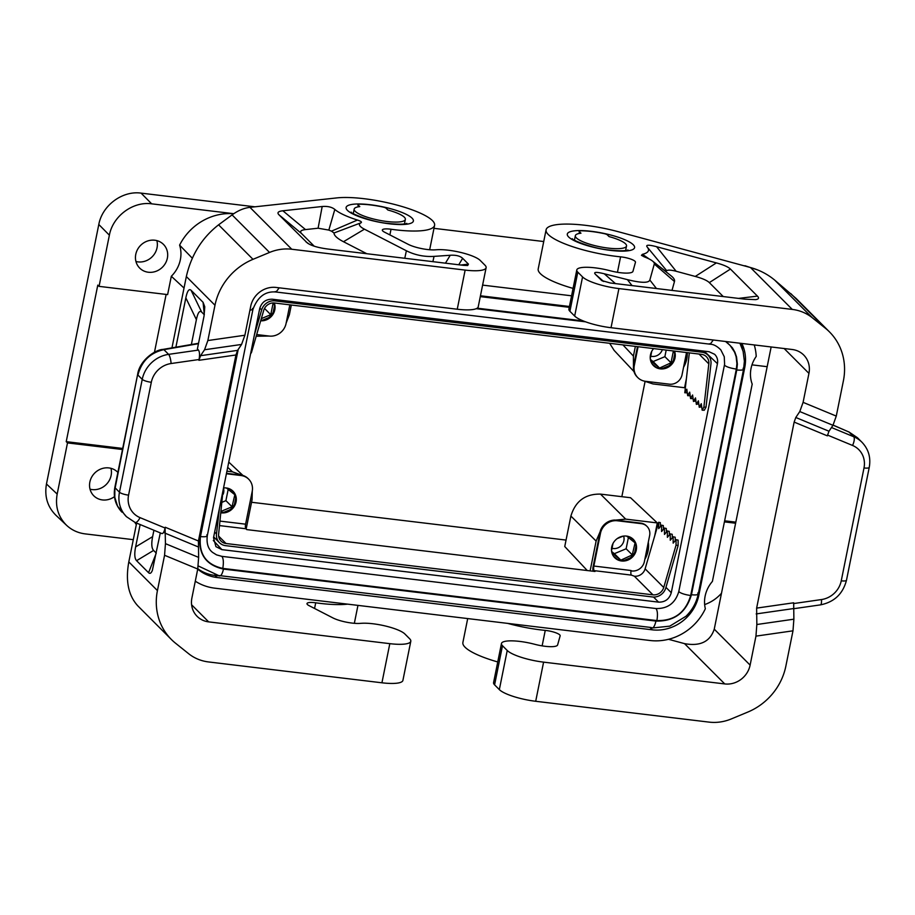 <?xml version="1.0" encoding="UTF-8"?>
<svg xmlns="http://www.w3.org/2000/svg" width="915" height="915" viewBox="0 0 915 915"><rect width="100%" height="100%" fill="white"/><g stroke="black" fill="none" stroke-linecap="round" stroke-linejoin="round"><path stroke-width="1.37" d="M576.359 237.9A26.1 6.005 -168.6 0 1 575.341 235.693A26.1 6.005 -168.6 0 1 580.956 233.211L579.229 231.484A3.729 0.858 11.4 0 1 579.081 231.163A3.729 0.858 11.4 0 1 580.465 230.786A33.569 7.72 11.4 0 1 604.163 233.634A3.729 0.858 11.4 0 1 607.32 234.858L609.047 236.585A26.1 6.005 -168.6 0 1 625.517 243.802A26.1 6.005 -168.6 0 1 626.523 246.009A26.1 6.005 -168.6 0 1 604.003 247.508A26.1 6.005 -168.6 0 1 576.359 237.9M724.634 520.807L735.82 522.156M156.865 240.611A16.779 15.441 -44.9 0 1 157.037 247.771A16.779 15.441 -44.9 0 1 135.946 261.496M135.775 254.336A16.779 15.441 -44.9 0 1 147.258 241.114A16.779 15.441 -44.9 0 1 163.453 244.374A16.779 15.441 -44.9 0 1 167.365 258.133A16.779 15.441 -44.9 0 1 155.882 271.355A16.779 15.441 -44.9 0 1 139.686 268.084A16.779 15.441 -44.9 0 1 135.775 254.336M644.297 381.109L652.978 383.934L684.58 387.731L686.387 378.719M645.064 381.521L621.845 496.673M587.258 570.537L564.749 546.529L570.891 516.06C575.421 501.134 585.291 493.826 600.492 494.111L630.549 497.726L657.313 522.934L625.711 519.125L615.052 520.155A14.915 13.725 -44.9 0 1 616.859 520.258L640.74 523.117A11.186 10.294 -44.9 0 1 646.505 525.896L647.019 526.411A11.186 10.294 -44.9 0 1 649.627 535.584L644.4 561.547A11.186 10.294 -44.9 0 1 631.716 570.96L631.018 570.88M654.671 536.03L657.313 522.934M717.452 363.667C718.092 359.95 717.154 356.827 714.626 354.288L709.068 351.726L272.384 299.228C265.876 299.102 261.644 302.236 259.7 308.63L213.515 537.7L215.929 546.655L221.899 549.64L658.583 602.139C665.091 602.253 669.323 599.119 671.267 592.726L717.452 363.667L704.15 351.131M698.797 403.87L696.361 404.373L698.385 400.804L699.254 407.267L701.279 403.709L702.148 410.172L703.887 407.118L706.014 407.186L704.287 410.24L702.148 410.172M701.702 406.809L699.254 407.267M692.987 397.865L692.438 398.631L690.573 398.574L692.598 395.006L693.467 401.468L695.492 397.911L696.361 404.373M695.892 400.862L693.467 401.468M687.165 391.849L686.479 392.821L684.786 392.775L686.81 389.207L687.68 395.669L689.704 392.112L690.573 398.574M690.07 394.857L689.464 395.726L687.68 395.669M226.931 471.191L232.513 471.854L242.155 475.228A14.915 13.725 135.1 0 1 248.091 478.591L248.72 479.22A14.915 13.725 135.1 0 1 252.197 491.447L245.597 524.181A3.729 1.19 -83.1 0 0 245.918 528.767L246.741 529.602L595.013 571.463L594.178 570.64L631.396 575.112L634.335 576.198A9.699 8.921 135.1 0 0 645.121 568.844L658.674 522.271L658.697 528.63L661.568 525.176L661.591 531.535L664.462 528.069L664.484 534.429L667.355 530.975L667.378 537.334L670.249 533.868L670.272 540.239L673.143 536.773L675.201 537.208L675.213 540.662M664.462 528.069L666.269 528.458L666.52 531.981M661.568 525.176L663.284 525.542L663.558 529.167M667.355 530.975L669.242 531.375L669.425 534.863M670.249 533.868L672.216 534.291L672.319 537.768M658.674 522.271L660.31 522.625L660.584 526.365M184.029 288.053L171.322 276.261L167.628 294.607L99.06 286.361L97.791 285.114L66.223 441.659L122.713 448.442M197.732 569.107A41.026 37.732 135.1 0 0 216.969 577.502L652.304 629.829A41.026 37.732 -44.9 0 0 698.808 595.345L744.73 367.647A41.026 37.732 135.1 0 0 741.836 343.445M635.376 346.385L633.42 356.084L633.455 366.572A14.915 13.725 135.1 0 0 637.195 376.991L637.812 377.609A14.915 13.725 135.1 0 0 645.498 381.303L669.368 384.174A11.186 10.294 135.1 0 0 682.052 374.773L686.536 352.538M637.481 346.648L633.809 364.868A14.915 13.725 135.1 0 0 633.557 366.686M683.574 367.235A26.1 24.007 135.1 0 0 687.279 352.63M609.642 343.297L614.125 350.399L633.981 371.582M154.463 352.264L166.13 294.424M233.725 213.733A53.642 49.341 135.1 0 0 179.603 245.14L192.31 258.213M199.516 535.618L200.042 535.687C198.132 554.044 205.944 565.173 223.489 569.084C222.139 574.666 220.584 576.805 218.822 575.524L651.286 627.518C653.047 628.799 654.602 626.649 655.952 621.079C674.206 621.468 686.044 612.695 691.443 594.761C696.933 595.265 699.037 594.693 697.756 593.057L698.259 593.995C696.441 602.596 692.346 610.031 685.976 616.264L669.78 626.146L652.109 628.01M252.46 308.447L252.94 309.373L249.898 310.357M279.212 287.825L276.078 292.022L275.266 291.53M721.489 593.263C716.788 598.513 711.184 602.276 704.653 604.586M724.417 521.882L735.603 523.22M99.06 286.361L109.377 235.189C112.82 216.123 132.972 201.174 151.661 203.828L141.082 193.122L254.93 206.813M141.082 193.122C122.393 190.469 102.24 205.417 98.797 224.484L46.471 483.989C44.332 496.388 47.466 506.807 55.884 515.237L66.589 525.324C58.171 516.884 55.037 506.475 57.176 494.077L67.493 442.906L66.223 441.659M256.2 336.24L269.01 336.045M433.985 228.338L543.727 241.537M742.911 265.476L745.313 266.128M233.771 213.698L151.661 203.828M571.578 295.808L482.605 285.114M404.339 217.21A26.1 6.005 11.4 0 0 387.869 210.004L386.141 208.265A3.729 0.858 11.4 0 0 382.985 207.042A33.569 7.72 -168.6 0 0 359.286 204.194A3.729 0.858 11.4 0 0 357.902 204.571A3.729 0.858 11.4 0 0 358.051 204.891L359.778 206.618A26.1 6.005 11.4 0 0 354.174 209.1A26.1 6.005 11.4 0 0 355.18 211.308A26.1 6.005 11.4 0 0 382.825 220.915A26.1 6.005 11.4 0 0 405.345 219.417A26.1 6.005 11.4 0 0 404.339 217.21M754.246 344.932A52.212 48.026 -44.9 0 1 756.213 356.415A30.584 28.125 135.1 0 0 752.199 384.106L712.408 581.414A30.584 28.125 135.1 0 0 705.339 608.738A52.212 48.026 135.1 0 1 650.153 640.511L214.819 588.173A52.212 48.026 -44.9 0 1 195.295 581.208M579.081 231.255L579.447 233.428M291.325 305.027L289.369 314.714L286.143 323.098M133.293 539.667L85.118 533.88C77.924 532.953 71.747 530.105 66.589 525.324M570.891 516.06L596.123 541.074L590.118 570.88M644.835 559.351A26.1 24.007 135.1 0 0 648.289 542.218M630.961 571.246A26.1 24.007 135.1 0 0 631.682 570.96M594.178 570.64A3.729 1.19 96.9 0 1 593.869 566.042L600.469 533.308L599.954 532.793L592.954 567.506A5.97 1.899 -83.1 0 0 593.092 571.235M599.954 532.793A14.915 13.725 -44.9 0 1 600.423 530.997L596.123 541.074M222.791 568.398L656.89 620.576C657.862 614.628 657.553 610.614 655.952 608.532L221.865 556.354L216.535 554.867L212.726 552.5C208.208 549.149 206.39 543.579 207.282 535.813L206.801 534.886C208.071 536.51 205.967 537.082 200.465 536.59C198.647 554.055 206.092 564.658 222.791 568.398C223.763 562.439 223.454 558.425 221.853 556.343M709.365 343.72L710.166 344.2C713.563 344.269 717.12 346.179 720.86 349.942L724.268 356.759L724.6 364.25L678.77 591.628C680.829 593.343 684.809 594.647 690.688 595.516L736.346 369.077C730.467 368.207 726.487 366.904 724.417 365.176M171.322 276.261A30.584 28.125 135.1 0 0 179.603 245.14M615.052 520.155L614.971 520.052A14.915 13.725 -44.9 0 0 600.32 530.917L600.423 530.997M757.597 269.914L744.936 265.716M358.268 206.836L357.902 204.663M136.324 524.615A53.642 49.341 -44.9 0 1 134.837 522.339M569.416 306.491L480.455 295.785M207.282 535.813L252.94 309.373C257.675 296.769 265.384 290.981 276.078 292.022L710.166 344.2L713.3 340.014M751.981 364.856L767.17 366.686M251.556 502.266L566.042 540.079M67.493 442.906L122.496 449.517M264.755 307.989L264.401 308.652M117.875 472.426A16.779 15.441 135.1 0 0 117.532 472.071A16.779 15.441 135.1 0 0 101.348 468.812A16.779 15.441 135.1 0 0 89.864 482.033A16.779 15.441 135.1 0 0 93.776 495.781A16.779 15.441 135.1 0 0 114.489 496.628M90.025 489.193A16.779 15.441 135.1 0 0 111.115 475.468A16.779 15.441 135.1 0 0 110.955 468.308M246.158 529.019L252.071 499.716L252.288 490.943M261.324 318.626L270.771 314.691L264.641 308.549M271.309 315.149L270.771 314.691L273.139 302.945M242.269 475.331A14.915 13.725 135.1 0 0 240.508 475.011L226.497 473.318M678.77 591.628C675.304 603.157 667.698 608.795 655.963 608.544M645.064 558.23A25.872 23.801 135.1 0 0 648.106 543.167M620.507 560.312L632.265 554.925L635.136 542.549M628.399 537.528L626.135 548.783L632.803 555.382M613.485 556.217L617.534 559.454A13.05 12.009 135.1 0 0 624.419 560.277L630.069 557.933A13.05 12.009 135.1 0 0 634.724 552.305L635.914 546.392A13.05 12.009 135.1 0 0 633.695 539.93L630.229 537.162M634.747 542.606L626.603 536.087M626.135 548.783L614.354 553.678L611.609 551.482M612.032 548.257A9.322 8.578 135.1 0 0 613.325 548.52A9.322 8.578 135.1 0 0 621.823 544.974A9.322 8.578 135.1 0 0 623.607 536.076M611.952 553.003L620.484 559.82L614.354 553.678M613.004 543.464L611.529 550.784M623.126 536.144L617.19 538.603M221.224 511.302L232.033 506.807L234.903 494.443M228.178 489.411L225.902 500.665L232.57 507.265M234.503 504.188L235.693 498.275A13.05 12.009 135.1 0 1 235.452 501.271A13.05 12.009 135.1 0 1 234.503 504.188A13.05 12.009 -44.9 0 1 229.837 509.815L224.198 512.16A13.05 12.009 135.1 0 0 229.837 509.815M234.526 494.489L226.382 487.981M232.707 490.886A13.05 12.009 135.1 0 1 233.474 491.824L230.008 489.056M223.169 494.226A9.322 8.578 135.1 0 0 223.489 488.267M225.902 500.665L222.265 502.186M659.246 368.196L671.004 362.809L673.394 350.96M666.2 350.09L664.873 356.667L671.541 363.266M673.463 360.178L674.652 354.277A13.05 12.009 135.1 0 1 674.412 357.273A13.05 12.009 135.1 0 1 673.463 360.178A13.05 12.009 -44.9 0 1 668.808 365.817L663.158 368.162A13.05 12.009 135.1 0 0 668.808 365.817M664.873 356.667L653.093 361.562L650.348 359.366M650.771 356.141A9.322 8.578 135.1 0 0 652.063 356.404A9.322 8.578 135.1 0 0 662.346 349.633M650.691 360.876L659.223 367.704L653.093 361.562M652.223 364.101L656.272 367.327A13.05 12.009 135.1 0 1 653.207 365.314M651.732 351.349L650.256 358.657M260.855 320.216A13.05 12.009 135.1 0 0 262.925 320.044L268.575 317.699A13.05 12.009 135.1 0 0 273.242 312.072L274.431 306.159A13.05 12.009 135.1 0 0 273.871 302.957M691.443 594.761L736.769 369.969C742.259 370.472 744.364 369.9 743.083 368.265L743.586 369.203L698.259 593.995M314.188 246.181L301.618 233.6C299.525 231.449 300.829 230.111 305.519 229.585L318.1 228.212L322.183 206.504C327.639 206.069 331.848 207.042 334.821 209.432A48.484 11.152 11.4 0 0 357.445 220.046C361.048 221.213 362.203 222.139 360.91 222.837A26.1 6.005 11.4 0 0 364.433 229.185L406.386 250.767C415.033 255.079 424.24 256.955 434.03 256.383L450.237 255.262C455.979 254.93 460.108 255.948 462.647 258.316L468.434 264.115L460.863 265.018M322.183 206.504L282.861 210.782C278.171 211.319 276.868 212.657 278.961 214.796L307.429 243.058C311.569 245.872 318.649 247.885 328.668 249.132L463.482 265.339L467.679 265.51L468.434 264.115M249.955 207.35L291.759 249.246L465.14 270.097A29.84 6.863 -168.6 0 0 486.117 267.706A29.84 6.863 -168.6 0 0 484.961 265.19L480.203 260.42A26.1 6.005 11.4 0 0 461.423 252.609A26.1 6.005 11.4 0 0 436.752 249.738L435.266 249.841A17.9 4.118 11.4 0 1 408.193 244.328L384.449 232.113A11.186 2.573 11.4 0 1 382.321 230.031A11.186 2.573 11.4 0 1 391.025 229.242A55.941 12.867 11.4 0 0 434.591 225.319A55.941 12.867 11.4 0 0 399.1 205.669A55.941 12.867 11.4 0 0 336.857 197.903L249.955 207.35C243.973 208.048 238.014 210.553 232.078 214.888L218.582 224.827C202.009 237.774 191.258 255.011 186.34 276.547L171.963 347.86M364.433 229.185L343.491 241.72L366.789 253.718M360.91 222.837L334.032 232.982A49.364 11.357 -168.6 0 0 343.491 241.72M357.445 220.046L331.47 231.152L334.032 232.982M331.47 231.152A71.736 16.504 -168.6 0 1 328.84 230.088L334.821 209.432M318.1 228.212L328.84 230.088M486.117 267.706L478.225 306.845A29.84 6.863 -168.6 0 1 457.248 309.224L276.101 287.447A22.372 20.588 -44.9 0 0 250.721 306.262L244.888 335.233L241.571 344.44L237.591 350.376L235.933 354.986L198.91 360.293L199.058 359.515C199.836 354.928 199.642 351.783 198.475 350.079L197.388 348.992L204.034 316.087L204.777 306.857L203.084 302.305L204.308 314.6M157.437 590.587L128.809 561.901C125.355 580.979 128.397 595.676 137.959 606.005L171.38 639.494A59.669 54.889 -44.9 0 1 157.437 590.587L164.563 555.279L165.443 543.647L165.089 528.024C164.197 531.889 163.122 533.731 161.864 533.548L135.1 522.454A7.457 2.734 112.5 0 0 140.018 517.627L165.089 528.024M128.809 561.901L136.632 523.083M291.759 249.246A44.755 41.164 135.1 0 0 269.548 252.437L252.998 259.322L218.582 224.827M237.591 350.376L200.557 355.695L204.548 349.759L207.854 340.552L214.979 305.244A59.669 54.889 -44.9 0 1 252.998 259.322M200.557 355.695L198.91 360.293M160.308 532.896L152.382 570.342C151.215 573.259 149.946 574.037 148.562 572.699L156.213 553.255M153.926 530.254L152.633 536.648L135.626 546.907C134.253 553.918 134.574 558.516 136.575 560.689L148.562 572.699M135.626 546.907L140.132 524.535M175.897 347.185L185.837 297.867C187.289 290.924 189.039 288.408 191.086 290.295L203.084 302.305M347.677 604.14A55.941 12.867 11.4 0 1 315.709 602.802A11.186 2.573 -168.6 0 0 306.994 603.591A11.186 2.573 -168.6 0 0 309.121 605.673L332.866 617.888A17.9 4.118 11.4 0 0 359.95 623.401L361.436 623.298A26.1 6.005 11.4 0 1 386.096 626.169A26.1 6.005 11.4 0 1 404.876 633.981L409.634 638.75A29.84 6.863 -168.6 0 1 410.801 641.266A29.84 6.863 -168.6 0 1 389.813 643.657L208.666 621.88A22.372 20.588 -44.9 0 1 197.125 616.344A22.372 20.588 -44.9 0 1 191.898 597.998L197.743 569.027L198.635 557.395L198.429 540.994L235.933 354.986M410.801 641.266L402.909 680.405A29.84 6.863 -168.6 0 1 381.932 682.796L389.813 643.657M171.38 639.494A59.669 54.889 -44.9 0 0 175.589 643.256L188.639 653.699A44.755 41.164 -44.9 0 0 208.551 661.945L381.932 682.796M191.372 344.52L196.393 319.644C197.834 312.713 199.584 310.185 201.643 312.084L204.285 314.726M152.633 536.648C151.272 543.659 151.581 548.257 153.583 550.43L156.236 553.083M121.912 512.125C115.462 505.206 113.117 496.925 114.878 487.272L114.798 497.291L117.578 506.212L126.442 516.678L135.1 522.454M114.878 487.272L137.639 374.407C139.515 360.693 154.864 349.702 163.053 349.393L163.888 349.644C150.22 352.733 141.562 361.196 137.925 375.047L142.237 379.359A29.84 27.439 135.1 0 1 168.589 354.368L198.475 350.079M497.749 661.957A55.941 12.867 -168.6 0 1 462.887 642.49L467.702 618.574M507.596 623.367A55.941 12.867 -168.6 0 0 545.249 630.401A11.186 2.573 -168.6 0 1 560.152 635.811A11.186 2.573 -168.6 0 1 560.14 635.856L557.624 644.915A17.9 4.118 -168.6 0 1 535.652 644.526L533.537 643.988A26.1 6.005 -168.6 0 0 501.466 643.508A26.1 6.005 -168.6 0 0 502.484 645.715L494.592 684.855L499.338 689.613A29.84 6.863 11.4 0 0 535.698 701.279L709.079 722.118A44.755 41.164 135.1 0 0 731.291 718.938L747.841 712.053A59.669 54.889 -44.9 0 0 785.859 666.131L792.985 630.824L755.95 636.131L750.117 665.114A22.372 20.588 -44.9 0 1 724.749 683.928L684.534 643.634C700.192 646.516 710.097 641.689 714.249 629.165L771.151 346.968M494.592 684.855A26.1 6.005 -168.6 0 1 493.574 682.647L501.466 643.508M502.484 645.715L507.23 650.485A29.84 6.863 11.4 0 0 543.59 662.14L724.749 683.928M668.522 639.299L684.534 643.634M618.917 288.58L792.287 309.419A44.755 41.164 -44.9 0 1 812.2 317.677L774.731 280.127C767.616 274.226 759.53 270.028 750.472 267.523L618.437 231.758A55.941 12.867 -168.6 0 0 546.095 229.791A55.941 12.867 -168.6 0 0 620.576 256.841A11.186 2.573 11.4 0 1 635.468 262.25A11.186 2.573 11.4 0 0 635.468 262.25L632.951 271.355A17.9 4.118 -168.6 0 1 610.98 270.954L608.852 270.417A26.1 6.005 -168.6 0 0 576.793 269.948A26.1 6.005 -168.6 0 0 577.8 272.155L582.558 276.913A29.84 6.863 11.4 0 0 618.917 288.58L611.026 327.719L792.173 349.496A22.372 20.588 -44.9 0 1 803.713 355.031A22.372 20.588 -44.9 0 1 808.94 373.377L784.144 348.524M774.731 280.127L796.039 298.393L829.459 331.882A59.669 54.889 -44.9 0 1 843.401 380.789L836.276 416.096L832.97 425.303L828.99 431.24L827.332 435.849L794.14 422.09L756.636 608.109L793.671 602.791L793.877 619.192L792.985 630.824M793.877 619.192L756.842 624.51L756.636 608.109M756.842 624.51L755.95 636.131M794.14 422.09L795.798 417.492L828.99 431.24M808.94 373.377L803.096 402.348L799.779 411.556L795.798 417.492M573.065 288.397A55.941 12.867 -168.6 0 1 538.203 268.93L546.095 229.791M730.433 269.067C728.237 266.917 723.548 264.858 716.376 262.902L656.615 246.707C648.689 244.66 645.533 244.751 647.168 246.981A48.484 11.152 11.4 0 1 642.456 254.313L641.438 255.331L644.377 256.909A26.1 6.005 11.4 0 1 652.544 261.072A26.1 6.005 11.4 0 1 654.282 264.023L649.844 280.036C648.632 283.158 641.163 283.032 627.415 279.635L604.232 273.768C596.191 271.789 593.24 271.961 595.356 274.26L601.738 280.55L610.236 282.975L745.05 299.182L755.538 299.628C758.707 299.228 759.336 298.061 757.437 296.117L730.433 269.067L709.319 282.609L723.25 296.563M665.605 271.469L665.777 271.343A71.736 16.504 11.4 0 0 666.715 270.703C668.099 269.788 671.244 269.982 676.151 271.263L695.263 276.444C702.434 278.4 707.123 280.459 709.319 282.609M672.01 290.41L674.469 281.523A49.364 11.357 11.4 0 0 671.198 275.918L652.544 261.072M642.456 254.313L649.192 258.991M658.8 266.048L665.777 271.343M647.168 246.981L666.715 270.703M262.925 320.044A13.05 12.009 135.1 0 0 268.575 317.699M683.802 366.114A25.872 23.801 135.1 0 0 686.959 352.595M273.242 312.072A13.05 12.009 135.1 0 0 274.191 309.156A13.05 12.009 135.1 0 0 274.431 306.159M254.439 334.741L261.667 309.922A11.929 10.98 -44.9 0 1 274.946 300.875L701.862 352.195A11.929 10.98 -44.9 0 1 708.016 355.146A11.929 10.98 -44.9 0 1 710.955 363.93L706.014 407.186M689.338 352.881L684.786 392.775M289.826 304.844L286.063 323.521A14.915 13.725 -44.9 0 1 269.147 336.057L256.68 334.558M260.683 320.81A13.05 12.009 135.1 0 0 274.809 309.773A13.05 12.009 135.1 0 0 274.283 302.979M250.836 352.595L251.396 352.721L263.726 310.357A9.699 8.921 135.1 0 1 274.523 303.002L701.428 354.334A9.699 8.921 135.1 0 1 706.426 356.736A9.699 8.921 135.1 0 1 708.816 363.873L703.887 407.118M250.63 353.647L251.396 352.721M638.087 346.716L634.324 365.382A14.915 13.725 135.1 0 0 637.812 377.609M674.504 351.097A13.05 12.009 -44.9 0 1 675.03 357.891A13.05 12.009 -44.9 0 1 666.097 368.173A13.05 12.009 -44.9 0 1 653.504 365.634A13.05 12.009 -44.9 0 1 650.462 354.94A13.05 12.009 -44.9 0 1 653.63 348.581M674.092 351.04A13.05 12.009 -44.9 0 1 674.652 354.277M663.158 368.162A13.05 12.009 -44.9 0 1 656.272 367.327M634.724 552.305A13.05 12.009 135.1 0 0 635.673 549.389A13.05 12.009 135.1 0 0 635.914 546.392M614.468 557.441A13.05 12.009 135.1 0 0 617.534 559.454M624.419 560.277A13.05 12.009 135.1 0 0 630.069 557.933M633.695 539.93A13.05 12.009 135.1 0 0 632.928 539.004M248.72 479.22A14.915 13.725 135.1 0 0 241.022 475.526L226.405 473.764M223.546 487.947A13.05 12.009 -44.9 0 1 233.016 491.195A13.05 12.009 -44.9 0 1 236.07 501.889A13.05 12.009 -44.9 0 1 221.053 512.835M224.198 512.16A13.05 12.009 -44.9 0 1 221.11 512.297M233.474 491.824A13.05 12.009 -44.9 0 1 235.693 498.275M611.723 547.056A13.05 12.009 135.1 0 0 614.766 557.75A13.05 12.009 135.1 0 0 627.358 560.289A13.05 12.009 135.1 0 0 636.291 550.006A13.05 12.009 135.1 0 0 633.249 539.312A13.05 12.009 135.1 0 0 620.656 536.773A13.05 12.009 135.1 0 0 611.723 547.056M600.469 533.308A14.915 13.725 -44.9 0 1 617.373 520.772L641.255 523.643A11.186 10.294 -44.9 0 1 647.019 526.411M631.396 575.112A3.729 1.19 96.9 0 1 631.076 570.514L593.869 566.042M634.335 576.198L652.933 594.83L226.028 543.51A9.699 8.921 135.1 0 1 221.03 541.108A9.699 8.921 135.1 0 1 218.639 533.971L222.997 490.703M223.34 488.999L223.569 490.726M673.143 536.773L673.165 543.133L676.036 539.678L678.106 540.113L678.118 545.557L665.788 587.922A11.929 10.98 -44.9 0 1 652.509 596.969L225.593 545.649A11.929 10.98 -44.9 0 1 219.44 542.687A11.929 10.98 -44.9 0 1 216.5 533.903L219.394 508.568M678.118 545.557L676.059 545.123L663.73 587.487A9.699 8.921 135.1 0 1 652.933 594.83M676.036 539.678L676.059 545.123M576.793 269.948L568.901 309.087A26.1 6.005 -168.6 0 0 569.908 311.294L574.666 316.052A29.84 6.863 11.4 0 0 611.026 327.719M812.2 317.677L825.25 328.119A59.669 54.889 -44.9 0 1 829.459 331.882M833.107 425.098L848.971 432.017L833.062 425.166M848.72 431.811L857.458 437.736L848.971 432.017L853.684 436.729L831.483 427.522M671.267 592.726L665.96 587.361M744.73 367.647L743.975 366.892M742.614 349.622A41.026 37.732 135.1 0 0 740.635 343.297M221.899 549.64L213.321 540.49M652.304 629.829L650.268 627.793M698.808 595.345L698.122 594.647M633.42 356.084L622.943 344.898M223.489 569.084L655.952 621.079M109.377 235.189L98.797 224.484M57.176 494.077L46.471 483.989M232.513 471.854L227.709 467.325M569.256 307.314L480.284 296.62M197.8 568.741A41.026 37.732 135.1 0 0 214.899 575.421A7.457 2.368 96.9 0 1 214.636 575.077M658.583 602.139L653.55 597.049M216.969 577.502L214.899 575.421L218.182 575.821M200.465 536.59L238.197 349.473M476.246 308.687L585.611 321.828M736.346 369.077L736.918 363.575L736.106 356.61L734.528 352.092L730.056 345.344L725.526 341.478M656.89 620.576C674.275 620.953 685.541 612.593 690.688 595.516M583.278 320.936L477.195 308.183M237.317 350.822L200.042 535.687M736.769 369.969L737.376 364.193L736.518 356.884L734.871 352.138L732.4 347.826L726.224 341.57M600.492 494.111L625.711 519.125M370.255 204.731A34.312 7.892 11.4 0 0 347.46 210.381A34.312 7.892 11.4 0 0 389.264 223.786A34.312 7.892 11.4 0 0 412.059 218.147A34.312 7.892 11.4 0 0 370.255 204.731M450.237 255.262L445.445 263.165M432.898 261.656L434.03 256.383M406.386 250.767L404.773 258.282M305.519 229.585L282.861 210.782M462.647 258.316L458.747 264.767M305.953 241.846L309.35 244.214M301.618 233.6L278.961 214.796M465.14 270.097L457.248 309.224M389.882 234.915L391.025 229.242M232.078 214.888L269.548 252.437M214.979 305.244L186.34 276.547M204.548 349.759L241.571 344.44M207.854 340.552L244.888 335.233M198.429 540.994L165.238 527.246M197.983 546.815L164.792 533.056M197.743 569.027L164.563 555.279M198.635 557.395L165.443 543.647M315.709 602.802L314.566 608.475M208.666 621.88L191.612 604.792M140.018 517.627A22.372 20.588 135.1 0 1 128.569 495.141A7.457 1.716 -168.6 0 1 119.476 492.224A29.84 27.439 135.1 0 0 126.442 516.678M153.583 550.43L136.575 560.689M198.464 343.697L163.888 349.644L168.589 354.368A7.457 1.841 -98.2 0 1 171.094 363.529A22.372 20.588 135.1 0 0 151.318 382.276A7.457 1.716 -168.6 0 1 142.237 379.359L119.476 492.224L115.164 487.901L137.639 374.407M171.094 363.529L199.058 359.515M128.569 495.141L151.318 382.276M201.643 312.084L191.086 290.295M196.393 319.644L185.837 297.867M535.698 701.279L543.59 662.14M499.338 689.613L507.23 650.485M545.249 630.401L542.138 645.864M756.19 613.919L793.225 608.612M750.117 665.114L714.249 629.165M803.096 402.348L836.276 416.096M799.779 411.556L832.97 425.303M617.453 272.304L620.576 256.841M610.442 250.378A34.312 7.892 -168.6 0 1 590.198 246.432A34.312 7.892 -168.6 0 1 567.277 234.286A34.312 7.892 -168.6 0 1 591.433 231.323A34.312 7.892 -168.6 0 1 633.237 244.728A34.312 7.892 -168.6 0 1 610.442 250.378M792.287 309.419L750.472 267.523M602.505 281.019L601.144 280.07M603.66 281.523L595.356 274.26M656.615 246.707L676.151 271.263M716.376 262.902L695.263 276.444M654.282 264.023L674.469 281.523M649.844 280.036L656.455 288.534M738.485 298.404L757.437 296.117M615.475 283.616L604.232 273.768M632.048 285.606L627.415 279.635M701.862 352.195L700.341 350.674M274.946 300.875L273.436 299.354M261.667 309.922L259.826 308.081M699.014 354.036L708.816 363.873M245.597 524.181L220.103 521.115M218.639 536.11L226.028 543.51M245.918 528.767L219.589 525.599M216.5 533.903L214.659 532.061M645.121 568.844L663.73 587.487M569.908 311.294L577.8 272.155M582.558 276.913L574.666 316.052M825.25 328.119L790.835 293.624M857.458 437.736L861.987 442.277A29.84 27.439 135.1 0 0 853.684 436.729A7.457 2.734 -67.5 0 1 852.551 445.456L827.503 435.071M861.987 442.277C868.564 449.254 870.977 457.614 869.25 467.359A7.457 1.716 11.4 0 1 864 467.954A22.372 20.588 135.1 0 0 852.551 445.456M820.469 604.872A7.457 1.841 81.8 0 0 821.476 599.554A22.372 20.588 135.1 0 0 841.251 580.819A7.457 1.716 11.4 0 0 846.489 580.213C842.932 593.869 834.263 602.081 820.469 604.872L793.236 608.772M821.476 599.554L793.522 603.568M864 467.954L841.251 580.819M354.174 209.1L353.259 213.595M575.341 235.693L574.437 240.188M198.258 565.95L219.646 576.027M242.944 475.457L228.761 462.098M739.903 343.205L743.106 351.337L744.387 361.173L743.586 369.203M406.809 223.397C406.878 223.134 405.517 225.216 388.726 223.5C369.283 221.922 347.746 211.651 351.28 212.2M429.673 249.738L434.591 225.319M357.959 605.375L354.345 623.309M163.053 349.393L198.544 343.285M627.987 249.989C627.884 249.738 627.015 251.797 609.905 250.092C590.461 248.514 568.913 238.232 572.458 238.781M708.016 355.146L703.978 351.12M219.44 542.687L213.675 536.911M405.345 219.417L404.441 223.923M626.523 246.009L625.62 250.504M869.25 467.359L846.489 580.213"/></g></svg>
